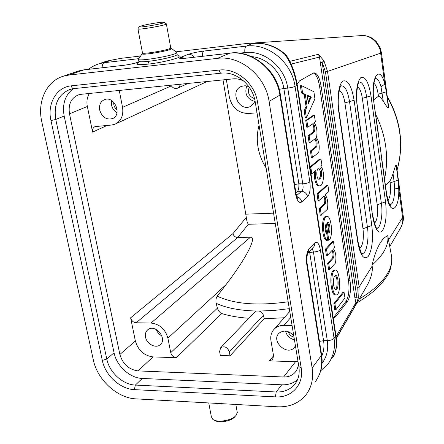 <?xml version="1.0" encoding="UTF-8"?>
<svg xmlns="http://www.w3.org/2000/svg" width="444" height="444" viewBox="0 0 444 444"><rect width="100%" height="100%" fill="white"/><g stroke="black" fill="none" stroke-linecap="round" stroke-linejoin="round"><path stroke-width="0.67" d="M186.458 58.125L229.515 53.252C251.931 50.055 276.507 70.246 279.903 95.11L269.075 101.382L312.138 367.921C313.68 378.527 311.56 387.568 305.783 395.049C298.784 403.363 289.327 407.276 277.406 406.793L136.031 398.867C117.244 398.157 97.269 379.764 93.301 359.823L41.775 121.65C37.124 101.515 46.509 80.991 63.442 76.174L68.809 75.075L84.055 69.825M266.1 167.943C261.971 161.45 259.268 154.479 258.008 147.031C256.787 139.577 257.143 132.323 259.068 125.275M136.158 322.782L151.038 323.043C159.64 324.092 165.257 329.126 167.893 338.15L170.746 352.658C171.606 355.638 173.482 357.32 176.368 357.714L153.036 356.909C144.028 355.677 138.134 350.36 135.365 340.964L130.625 317.81C131.502 320.779 133.35 322.438 136.158 322.782L237.712 237.496L248.357 224.281C247.352 222.982 246.67 220.674 246.309 217.344L223.005 79.892M180.397 84.227L179.398 86.724L177.406 88.217C174.886 89.005 172.699 88.001 170.857 85.193M117.172 109.929C114.63 107.997 113.498 105.45 113.781 102.287M117.005 112.682C114.13 111.022 112.31 108.48 111.527 105.056L111.611 100.544M99.672 110.018C98.94 104.778 100.644 101.288 104.773 99.534C114.602 95.821 122.355 114.841 112.576 118.581C106.382 120.096 102.081 117.244 99.672 110.018M89.327 93.479C87.074 97.258 86.413 101.582 87.346 106.46L92.596 132.107C92.202 129.443 93.012 127.611 95.038 126.607L111.45 125.053L114.979 124.209C121.151 121.118 123.676 115.496 122.544 107.337L119.247 90.437M156.282 329.515C157.326 332.356 159.174 334.476 161.832 335.875M145.549 337.107C146.687 344.1 156.038 348.879 160.328 344.6C167.699 338.639 155.245 323.571 147.957 329.626C145.793 331.379 144.988 333.871 145.549 337.107M244.128 81.346C240.604 79.337 236.957 78.51 233.189 78.86L81.113 94.317L78.299 94.922C71.034 98.152 68.104 104.451 69.503 113.819L119.88 354.456C122.76 364.091 128.799 369.569 137.995 370.895L283.611 376.984C288.411 377.111 292.263 375.546 295.155 372.305C297.191 369.869 298.257 366.927 298.335 363.481M294.006 337.212C291.109 336.347 289.177 334.499 288.212 331.662M294.439 339.815C289.716 338.622 286.741 335.703 285.52 331.069M295.421 345.809L294.45 347.341C287.351 356.588 270.44 340.903 279.11 333.161C283.921 329.726 288.805 330.575 293.762 335.714M292.074 325.491L283.932 325.352C279.986 325.335 276.751 326.59 274.22 329.104C271.339 332.201 270.252 336.069 270.957 340.703L273.565 355.949L272.594 359.629L269.308 360.911L298.046 361.705M230.053 355.805L229.326 351.809C227.361 347.13 224.486 345.754 220.696 347.68L219.597 351.509L220.329 355.489L230.053 355.805L264.269 318.736L263.414 315.24C262.754 313.17 261.322 311.777 259.118 311.055L256.388 311.028L255.089 311.771M264.269 318.736L284.221 317.76M130.625 317.81L232.978 233.605C233.683 236.014 235.259 237.307 237.712 237.496L250.472 237.179C257.065 236.558 247.23 256.837 226.013 284.66L217.255 296.159C216.017 297.968 215.645 300.349 216.128 303.308L217.405 308.175C218.315 310.844 219.763 312.632 221.75 313.531C229.165 315.912 238.2 317.488 248.856 318.27M157.798 22.705C162.01 22.156 164.175 22.056 164.291 22.405C164.624 23.61 136.918 28.316 139.399 26.634C142.219 25.419 148.352 24.109 157.798 22.705M166.145 23.715L166.372 23.948C166.023 25.419 135.92 30.536 137.906 28.788M176.296 52.126L176.762 52.62C176.479 55.322 135.87 62.199 138.473 59.113M318.703 168.065L320.524 171.623C320.868 175.297 320.246 177.8 318.659 179.121M321.561 171.567C321.106 169.081 320.279 167.871 319.075 167.932C315.878 168.259 316.15 180.109 319.336 179.204C321.151 178.216 321.894 175.674 321.561 171.567M310.778 167.066L320.918 158.802L321.928 165.063L320.957 166.622C325.036 170.346 323.715 186.058 320.007 185.697C317.221 187.202 314.224 177.361 315.967 170.801L315.862 170.402L311.799 173.787L310.778 167.066L309.956 167.111M319.896 158.869L309.934 166.95M314.829 171.262C313.259 177.905 316.256 187.179 318.959 185.747M315.34 170.835L315.967 170.801M319.097 200.466L318.093 193.889L327.877 185.037L328.843 191.453L325.369 194.666L325.397 195.127C327.728 198.618 328.366 203.369 327.306 209.39L321.251 215.024L320.357 208.658L325.263 203.99C326.218 200.166 325.835 197.458 324.103 195.876L319.097 200.466M326.889 185.087L317.038 193.934L317.943 200.338L319.058 200.466L318.037 200.516M323.693 196.215C324.947 198.729 325.13 201.337 324.231 204.029L319.308 208.697L320.202 215.057L321.312 215.185M324.231 204.029L325.263 203.99M328.899 233.15L329.015 233.283C330.952 230.314 329.587 221.095 327.372 222.266L328.899 233.15M327.289 222.566C328.804 224.425 329.254 227.367 328.632 231.396M326.124 223.504C324.625 228.183 324.925 231.829 327.028 234.449L327.406 240.304C322.744 238.844 322.122 216.761 326.717 216.4C331.502 214.735 333.549 237.84 328.838 240.198L326.124 223.504M326.717 216.4L325.685 216.439C321.079 216.8 321.7 238.866 326.368 240.326L327.411 240.304M327.289 237.307L327.705 240.06L328.81 240.198M325.469 225.397L326.834 234.321M326.49 249.206L333.433 241.469L334.404 247.48L333.583 249.123C335.842 252.27 336.458 256.915 335.442 263.053L329.598 269.491L328.732 263.281L333.466 257.958C334.382 254.151 334.027 251.504 332.401 250.028L327.489 255.317L326.49 249.206L325.452 249.223L326.362 255.167L327.456 255.306M332.439 241.503L325.452 249.223M332.001 250.377C333.144 252.786 333.289 255.317 332.439 257.975L327.694 263.292L328.566 269.497L329.653 269.636M332.439 257.975L333.466 257.958M335.17 275.657C337.645 276.862 337.84 288.212 335.403 289.438M336.813 289.083C339.238 286.508 338.128 274.67 335.531 275.502L334.815 275.979C332.362 278.455 333.472 290.465 336.069 289.588L336.813 289.083M334.021 270.757L335.07 270.08C340.037 268.62 341.503 294.539 336.474 294.921C332.19 296.431 329.97 274.708 334.021 270.757M334.043 270.091L332.994 270.768C328.932 274.714 331.152 296.426 335.448 294.921M334.909 303.585L344.033 292.135L344.96 297.941L335.842 309.834L334.909 303.585L333.877 303.579L334.732 309.673L335.808 309.818M343.057 292.152L333.877 303.579M307.115 95.438L308.425 103.591L311.155 96.997L307.181 95.144L307.115 95.438M307.159 95.721L310.106 97.092L310.178 97.541L308.125 102.065M310.178 97.541L311.227 97.452M310.106 97.092L311.155 96.997M305.272 110.834L307.104 106.321L305.289 94.422L302.592 93.007L301.498 85.614L313.908 91.753L314.924 98.857L306.454 117.804L305.272 110.834L304.207 110.922L305.256 117.732L306.371 117.81M301.487 85.62L300.383 86.014L301.443 92.901L304.229 94.517L306.044 106.41L304.207 110.917M309.129 135.975L314.313 131.918C315.318 128.105 314.896 125.313 313.042 123.543L307.864 127.195L306.821 120.38L314.319 115.24L315.357 121.645L314.441 122.555L314.469 123.027C316.838 126.795 317.521 131.613 316.522 137.468L316.583 137.89C319.108 141.581 319.813 146.498 318.698 152.647L312.41 157.398L311.494 150.866L316.594 146.914C317.588 143.068 317.166 140.293 315.329 138.595L310.19 142.446L309.129 135.975L308.069 136.053M312.576 123.87C314.002 126.523 314.23 129.232 313.264 131.996L308.108 135.753L309.03 142.33L310.167 142.441M313.264 131.996L314.313 131.918M313.292 115.329L305.755 120.463L306.687 127.084L307.864 127.195M306.687 127.084L307.753 127.006M314.319 115.24L313.264 115.329L314.308 115.246M314.89 138.922C316.278 141.547 316.5 144.233 315.545 146.981L310.439 150.932L311.355 157.459L312.487 157.581M315.545 146.981L316.594 146.914M333.183 317.632L334.254 316.605L335.797 316.628L347.452 301.526C350.222 296.875 351.087 289.949 350.039 280.747L321.09 86.086C319.536 77.306 317.105 72.888 313.808 72.827L299.583 80.841L297.158 84.177M313.292 73.01C316.184 74.253 318.265 78.666 319.552 86.236L348.551 280.752C349.595 289.949 348.729 296.87 345.948 301.52L334.254 316.605M333.244 318.032L333.96 317.993L335.797 316.628M251.887 43.556L252.786 43.445M381.368 52.375L380.658 53.163L327.517 71.423L323.97 60.867L318.448 54.29L319.497 57.071L354.928 298.018L356.821 297.147L358.719 297.008L355.627 305.1L355.877 302.764L336.075 336.441M355.627 305.1L336.274 338.089M376.457 227.855L376.651 227.894C380.375 229.431 383.183 214.58 381.374 203.313L385.542 201.842C386.968 215.323 385.886 225.047 382.301 231.024C378.244 234.36 375.03 229.487 372.655 216.411L357.359 105.938C355.2 94.483 358.43 80.83 359.113 81.968L358.902 82.107M359.046 82.051C362.454 81.846 364.996 86.863 366.683 97.114L381.374 203.313L377.189 204.795C378.133 214.33 377.211 220.496 374.425 223.288M372.838 215.862L372.855 215.967C374.958 225.341 376.418 229.515 377.228 228.494L376.429 227.822M361.66 253.235L362.043 253.313C366.183 254.95 369.386 239.011 367.421 227.112L371.817 225.508C373.337 239.56 372.133 249.878 368.198 256.449C363.758 260.289 360.256 255.417 357.692 241.836L357.903 241.175M340.998 85.87C344.816 85.415 347.658 90.654 349.528 101.582L367.421 227.112L362.998 228.727C364.019 239.333 362.859 245.948 359.523 248.568M372 265.157C374.192 256.31 376.562 249.556 379.115 244.899C381.662 240.187 384.543 237.096 387.767 235.625L387.856 236.408C388.256 240.67 387.224 245.177 384.759 249.922C382.101 254.978 377.85 260.056 372 265.157L372.177 266.067C372.954 272.061 370.801 279.337 365.723 287.89L336.308 338.461M387.767 235.625L389.643 245.948M400.532 228.038L400.699 227.778C402.553 224.32 403.185 220.868 402.608 217.421L403.141 215.523M388.561 239.877L402.608 217.421L398.729 188.378C399.672 211.405 389.244 216.644 386.291 193.245L386.452 192.785M389.921 204.678L389.971 204.684C392.94 204.412 394.5 198.906 394.655 188.167L394.094 181.557L390.165 182.911C391.036 191.503 390.309 197.258 387.978 200.161M385.486 185.736L389.904 180.98C390.764 179.803 391.808 177.367 393.034 173.665L394.094 181.557L398.107 180.064L398.729 188.378L394.655 188.167M396.559 166.217L396.07 164.807C395.56 165.44 394.55 168.393 393.034 173.665M382.911 167.233L377.35 126.24M375.746 114.497C386.114 135.82 389.049 157.293 384.554 178.91M375.369 78.605C377.489 78.288 379.37 81.013 381.002 86.78L383.294 101.265C380.885 97.713 379.265 96.037 378.416 96.237L373.754 99.806M381.002 86.78L384.798 84.127L386.324 91.808L388.433 107.609L388.306 104.379M373.937 101.26L373.942 101.315C372.305 91.891 374.014 79.631 375.458 78.466L375.163 78.677M383.294 101.265C386.513 106.438 388.228 108.552 388.433 107.609M388.461 105.528L381.39 52.542L380.136 47.647L376.173 41.464C371.911 37.746 369.819 36.125 362.543 35.509L360.584 35.648M175.902 51.848L246.692 43.495L362.543 35.509C371.745 35.137 380.525 45.566 380.658 53.163L384.798 84.127C379.842 63.442 370.163 77.434 373.748 101.587L377.544 127.667M137.44 62.449L138.855 62.049M78.249 71.029L83.516 69.93L123.204 65.351M269.075 101.382C265.518 75.891 240.343 55.139 217.471 58.364L68.809 75.075M295.576 190.742L297.685 191.242C298.618 189.832 299.006 187.357 298.856 183.822L302.764 183.872C303.452 187.418 303.069 189.899 301.604 191.303C304.806 191.719 306.798 193.545 307.581 196.77L301.698 201.987C299.034 203.568 297.008 200.921 295.61 194.045L279.903 95.11L280.319 94.572M202.331 56.31C202.264 53.463 202.836 51.704 204.046 51.038C197.447 51.893 192.252 52.975 188.461 54.29L180.819 57.287L184.515 58.319M193.895 57.276C192.513 55.145 190.704 54.151 188.461 54.29M295.976 193.251L295.61 194.045M296.786 196.603C299.467 197.436 301.099 199.234 301.698 201.987M245.105 54.34L244.877 52.564C264.086 49.911 284.854 66.95 287.756 88.073L302.764 183.872C306.071 183.55 308.43 182.895 309.845 181.907C310.672 188.966 309.918 193.917 307.581 196.77M239.211 53.208L244.877 52.564C244.561 49.118 245.055 46.959 246.359 46.098L252.414 43.523C264.236 42.363 275.052 45.982 284.87 54.39C290.559 62.349 294.566 72.644 296.892 85.276L295.044 86.347L309.845 181.907M309.374 251.432L309.684 252.525L313.436 252.014L312.226 248.479M307.098 263.359L306.771 264.324C305.933 257.165 306.699 251.976 309.068 248.757L314.774 242.896C317.255 241.136 319.119 243.467 320.374 249.889L334.066 338.306L335.631 336.186L296.892 85.276L297.275 84.909L335.886 335.148M314.946 382.234C321.045 373.776 323.26 364.602 321.589 354.712L307.137 263.597C306.243 261.055 307.409 252.514 307.925 252.936L309.068 248.757M307.986 252.864L313.997 246.57L314.691 245.021L314.774 242.896M319.475 341.397L323.576 340.692L327.317 340.631L313.436 252.014C316.7 251.759 319.014 251.049 320.374 249.889M323.97 60.867L322.144 62.271L325.474 72L327.517 71.423L359.129 286.924L372.177 266.067M325.474 72L357.237 287.779L359.129 286.924L358.719 297.008M354.928 298.018L355.877 302.758M332.406 357.814C335.869 354.068 336.946 346.858 335.631 336.186L335.925 335.398C337.662 343.8 336.485 351.276 332.395 357.82M284.87 54.39L286.308 55.322M318.448 54.29L289.76 61.372M357.237 287.779L356.821 297.147L322.144 62.271L320.085 62.837M250.793 43.362L251.776 43.601M112.099 60.001L121.512 58.264L140.626 56.011M297.458 379.853C293.123 383.377 287.884 385.026 281.74 384.804L142.319 378.454C129.903 378.133 116.611 365.989 114.064 352.78L64.169 116.012C62.093 104.024 65.157 94.916 73.36 88.683M257.009 112.793L248.579 113.503C238.561 113.287 232.173 107.925 229.415 97.419L226.335 79.554M248.757 86.536L245.138 85.725L241.603 86.319C228.904 90.759 239.56 112.987 251.06 106.116L255.128 101.404M246.709 85.903C244.289 93.928 247.075 99.145 255.067 101.559M254.512 98.612C249.012 96.503 247.258 92.707 249.245 87.224M235.77 415.673L234.976 416.589C231.746 421.14 218.692 423.526 214.68 420.296M237.113 411.56L237.279 412.465L236.197 415.179C232.373 420.607 216.517 423.21 212.521 419.069L211.35 416.727L208.741 402.941M273.56 213.176L246.037 214.163M119.331 90.981L121.118 90.249M171.279 85.897L122.544 107.337M87.346 106.46L69.503 113.819M273.543 355.844L269.308 360.911M263.414 315.24L229.326 351.809M289.299 308.663L273.97 310.473L259.218 311.055M221.75 313.531L176.368 357.714M137.995 370.895L153.036 356.909M295.476 361.816L283.611 376.984M256.388 311.028C239.832 310.617 226.412 308.042 216.128 303.308M170.746 352.658L217.405 308.175M250.472 237.179L151.038 323.043M226.013 284.66L167.893 338.15M288.167 301.776C257.814 306.01 234.177 304.14 217.255 296.159M290.753 317.488L283.932 325.352M137.94 28.954L142.441 52.742C140.548 54.917 170.479 49.845 170.751 47.946L170.718 47.736M170.984 48.39L171.273 48.618C172.183 50.505 139.083 56.111 142.346 53.519L142.48 52.958M138.534 59.435L138.844 61.072C138.667 61.955 141.936 62.032 148.651 61.305C160.389 60.018 176.956 56.083 177.117 54.584L177.062 54.285M138.545 62.771C134.832 64.68 137.956 65.14 147.93 64.147L148.651 61.305M147.93 64.147C165.407 62.277 187.424 55.988 177.816 55.75M310.966 173.643L311.705 173.604M310.006 167.41L310.745 167.366M317.943 200.338L318.992 200.294M317.005 194.233L318.054 194.189M317.038 193.934L318.093 193.889M326.851 185.087L327.877 185.037M320.202 215.057L321.251 215.024M319.269 208.996L320.318 208.958M319.308 208.697L320.357 208.658M326.368 240.326L327.406 240.304M327.705 240.06L328.743 240.038M325.485 248.918L326.523 248.901M332.395 241.503L333.416 241.481M328.566 269.497L329.598 269.491M327.655 263.597L328.693 263.586M327.694 263.292L328.732 263.281M326.362 255.167L327.4 255.15M343.007 292.152L344.011 292.152M334.732 309.673L335.764 309.684M333.844 303.885L334.876 303.896M304.223 110.656L305.289 110.567M306.033 106.677L307.093 106.582M306.044 106.41L307.104 106.321M304.229 94.517L305.289 94.422M304.14 94.317L305.2 94.222M301.526 93.107L302.592 93.007M301.443 92.901L302.508 92.807M300.383 86.014L301.448 85.914M305.256 117.732L306.316 117.643M308.108 135.753L309.168 135.675M305.716 120.762L306.782 120.679M305.755 120.463L306.821 120.38M311.355 157.459L312.41 157.398M310.4 151.232L311.455 151.16M310.439 150.932L311.494 150.866M309.03 142.33L310.09 142.258M319.552 86.236L321.09 86.086M348.551 280.752L350.039 280.747M345.948 301.52L347.452 301.526M357.431 86.907C359.668 87.945 361.311 91.758 362.348 98.346L377.189 204.795M362.348 98.346L370.995 95.887L385.542 201.842M357.359 105.938L357.131 106.238C355.594 91.453 356.865 81.863 360.95 77.478C365.356 76.224 368.709 82.356 370.995 95.887M372.655 216.411L357.131 106.238M339.172 90.859C341.791 91.553 343.706 95.565 344.916 102.891L362.998 228.727M344.916 102.891L354.107 100.277L371.817 225.508M340.626 86.053L341.02 85.842C340.365 84.565 336.635 98.285 338.988 111.056L338.722 111.394C336.73 97.941 338.844 83.561 343.051 81.019C347.935 79.654 351.62 86.075 354.107 100.277M357.692 241.836L338.722 111.394M389.904 180.98L390.165 182.911M396.07 164.807L398.107 180.064M386.291 193.245L381.657 159.374M373.915 83.389C375.84 84.682 377.25 88.289 378.144 94.222L378.416 96.237M378.51 136.397L373.748 101.587M378.144 94.222L386.324 91.808M397.053 169.908C403.923 145.316 400.677 121.007 387.323 96.981M99.029 63.781L104.185 62.698C102.797 63.359 102.126 65.046 102.164 67.754M138.8 58.658L104.185 62.698L111.644 60.09L104.273 61.938M122.694 65.451C129.182 64.619 134.488 63.514 138.617 62.143M229.959 53.152L217.471 58.364M279.187 89.322L283.838 88.506L298.856 183.822L294.594 184.554M296.498 195.693L301.604 191.303L297.685 191.242L295.898 192.763M251.543 56.61C267.005 57.742 281.441 72.006 283.838 88.506L287.756 88.073C291.125 87.651 293.556 87.074 295.044 86.347C291.852 62.332 268.126 42.946 246.359 46.098L204.046 51.038M180.819 57.287C178.122 58.514 179.842 58.83 185.986 58.225M312.138 367.921L321.262 355.6L306.771 264.324M314.951 382.223C320.596 374.836 322.694 365.961 321.262 355.6L321.539 354.412M321.778 356.094C323.82 351.393 324.42 346.253 323.576 340.692L309.684 252.525L308.18 252.664M327.833 364.202C333.339 356.982 335.414 348.351 334.066 338.306C332.772 339.688 330.525 340.459 327.317 340.631C328.56 349.417 326.784 356.982 322 363.314M359.279 298.979C374.076 290.087 383.91 280.813 388.783 271.156C391.192 266.267 392.18 261.616 391.747 257.204L391.081 253.646M297.258 84.804L297.275 84.909C295.121 72.849 291.358 62.832 285.997 54.851M291.064 64.086L319.497 57.071M301.182 367.793C304.234 384.382 291.68 398.101 275.43 396.886L134.349 389.632C120.296 389.183 105.245 375.374 102.309 360.406L50.955 120.546C47.031 103.746 56.471 87.085 71.29 85.831L219.192 70.058C236.23 67.777 254.823 83.189 257.526 102.092L301.182 367.793L298.856 366.616C299.916 373.759 298.496 379.725 294.583 384.515L295.604 383.172M281.74 384.804L276.185 391.985C283.855 392.241 289.988 389.754 294.583 384.515L295.804 382.883M64.169 116.012L55.783 119.475L106.782 359.041L114.064 352.78M73.576 88.656L69.83 89.46C58.175 94.522 53.491 104.529 55.783 119.475L50.955 120.546M275.43 396.886L276.185 391.985L135.353 385.076C122.827 384.704 109.385 372.394 106.782 359.041L102.309 360.406M134.349 389.632L135.353 385.076L142.319 378.454M71.29 85.831C71.784 87.734 72.605 88.672 73.748 88.639L221.118 73.166M257.526 102.092L255.206 101.854C252.786 84.932 236.097 71.157 221.279 73.149C220.329 73.166 219.636 72.139 219.192 70.058M135.365 340.964L119.88 354.456M232.978 233.605L246.309 217.344M248.357 224.281L275.252 223.449M107.171 125.413L92.596 132.107M188.017 83.45L177.861 88.017M113.042 118.348L112.576 118.581M160.65 344.289L160.328 344.6M294.822 346.853L294.45 347.341M272.594 359.629L272.832 359.346M220.674 347.696L255.1 311.749M274.22 329.104L289.766 311.477M295.155 372.305L295.954 371.267M139.322 26.745L137.967 28.727M164.291 22.405L166.4 23.893M166.372 23.948L170.751 47.946L176.79 52.47M142.235 53.685L138.6 58.941M176.762 52.62L177.117 54.584L178.838 56.122L175.069 55.778M138.9 61.389L138.373 62.976M326.867 185.081L327.894 185.031M320.296 215.229L321.339 215.196M327.794 240.226L328.826 240.204M332.412 241.492L333.433 241.469M328.649 269.658L329.676 269.652M326.451 255.333L327.489 255.317M335.009 270.091L333.982 270.102M335.953 294.905L335.509 294.905M343.023 292.135L344.033 292.135M334.815 309.823L335.831 309.834M300.433 85.714L301.498 85.614M305.355 117.926L306.421 117.843M311.455 157.648L312.509 157.581M309.129 142.518L310.19 142.446M333.96 317.993L333.233 317.982M251.887 43.551L252.603 43.468C264.84 42.263 275.913 46.004 285.808 54.684M361.616 253.174L362.532 253.901C361.76 255.178 360.223 250.982 357.925 241.32L338.988 111.056M389.76 246.57L400.693 227.772C403.047 223.016 403.874 219.025 403.18 215.806L396.475 165.573M382.956 167.227L386.463 192.874C388.089 201.226 389.471 205.367 390.615 205.306L389.915 204.667M387.229 96.315C400.86 120.529 404.145 145.11 397.075 170.063M88.628 69.303C91.214 67.094 94.677 65.251 99.018 63.77L106.527 61.15L112.499 59.951M138.883 61.916L137.795 62.315C131.335 64.341 125.513 65.074 122.949 65.385L83.783 69.858L78.244 71.018M78.233 71.018L63.442 76.174M182.695 58.508L181.274 58.319L186.219 58.153L229.731 53.18C250.022 49.395 277.306 69.086 280.342 94.694L296.004 193.445C297.08 197.525 297.685 199.151 297.807 198.313L297.147 197.463M307.925 252.936L307.62 253.247M320.757 370.746L327.861 364.169M387.856 236.408L391.747 257.204C391.852 265.34 390.232 271.706 386.891 276.307L382.173 282.839L376.296 288.966C370.751 293.806 364.335 298.418 357.048 302.808M255.222 101.931L298.856 366.616M115.906 123.776L207.098 81.513M251.787 105.666L251.06 106.116M235.82 404.462L237.279 412.465"/></g></svg>

